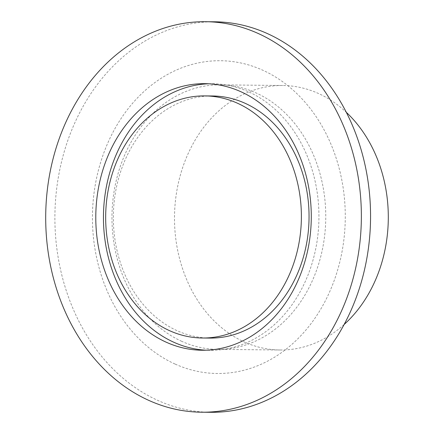 <?xml version="1.0" encoding="UTF-8"?>
<svg xmlns="http://www.w3.org/2000/svg" width="434" height="434" viewBox="0 0 434 434"><rect width="100%" height="100%" fill="white"/><g stroke="black" fill="none" stroke-linecap="round" stroke-linejoin="round"><path stroke-width="0.33" stroke-dasharray="2.17 1.63" d="M209.958 338.086A121.064 97.856 90.6 0 1 177.289 330.773A121.064 97.856 90.6 0 1 114.977 195.495A121.064 97.856 90.6 0 1 212.432 95.974M208.721 83.784A133.298 107.746 90.6 0 1 212.557 83.74A133.298 107.746 90.6 0 1 248.53 91.791A133.298 107.746 90.6 0 1 317.14 240.745A133.298 107.746 90.6 0 1 209.834 350.325A133.298 107.746 90.6 0 1 206.004 350.2M210.734 412.3A195.262 157.83 90.6 0 1 158.036 400.506A195.262 157.83 90.6 0 1 57.538 182.307A195.262 157.83 90.6 0 1 214.721 21.792M175.054 364.05A156.397 126.413 90.6 0 1 100.276 163.558A156.397 126.413 90.6 0 1 262.662 70.167A156.397 126.413 90.6 0 1 337.446 270.659A156.397 126.413 90.6 0 1 175.054 364.05M181.813 341.368A132.256 106.9 90.6 0 1 113.746 193.58A132.256 106.9 90.6 0 1 220.206 84.858A132.256 106.9 90.6 0 1 255.903 92.849A132.256 106.9 90.6 0 1 323.976 240.637A132.256 106.9 90.6 0 1 217.51 349.359A132.256 106.9 90.6 0 1 181.813 341.368M344.129 324.496A132.256 106.9 90.6 0 1 280.049 349.999A132.256 106.9 90.6 0 1 244.358 342.008A132.256 106.9 90.6 0 1 176.285 194.22A132.256 106.9 90.6 0 1 282.751 85.498A132.256 106.9 90.6 0 1 318.442 93.484A132.256 106.9 90.6 0 1 346.294 112.297M202.173 350.243L209.834 350.325M204.891 83.659L212.557 83.74M217.51 349.359L280.049 349.999M220.206 84.858L282.751 85.498"/><path stroke-width="0.65" d="M169.623 330.697A121.064 97.856 90.6 0 1 107.312 195.414A121.064 97.856 90.6 0 1 204.767 95.898A121.064 97.856 90.6 0 1 237.441 103.211A121.064 97.856 90.6 0 1 299.748 238.488A121.064 97.856 90.6 0 1 202.298 338.01A121.064 97.856 90.6 0 1 169.623 330.697M204.767 95.898L212.432 95.974A121.064 97.856 90.6 0 1 245.101 103.287A121.064 97.856 90.6 0 1 307.413 238.57A121.064 97.856 90.6 0 1 209.958 338.086L202.298 338.01M206.004 350.2A133.298 107.746 90.6 0 1 173.86 342.269A133.298 107.746 90.6 0 1 104.919 195.653A133.298 107.746 90.6 0 1 208.721 83.784M240.865 91.715A133.298 107.746 90.6 0 1 309.475 240.669A133.298 107.746 90.6 0 1 202.173 350.243A133.298 107.746 90.6 0 1 166.195 342.193A133.298 107.746 90.6 0 1 97.59 193.238A133.298 107.746 90.6 0 1 204.891 83.659A133.298 107.746 90.6 0 1 240.865 91.715M148.84 400.408A195.262 157.83 90.6 0 1 48.342 182.215A195.262 157.83 90.6 0 1 205.521 21.7A195.262 157.83 90.6 0 1 258.219 33.494A195.262 157.83 90.6 0 1 358.723 251.693A195.262 157.83 90.6 0 1 201.539 412.208A195.262 157.83 90.6 0 1 148.84 400.408M205.521 21.7L214.721 21.792A195.262 157.83 90.6 0 1 267.42 33.592A195.262 157.83 90.6 0 1 367.918 251.785A195.262 157.83 90.6 0 1 210.734 412.3L201.539 412.208M346.294 112.297A132.256 106.9 90.6 0 1 344.129 324.496"/></g></svg>
